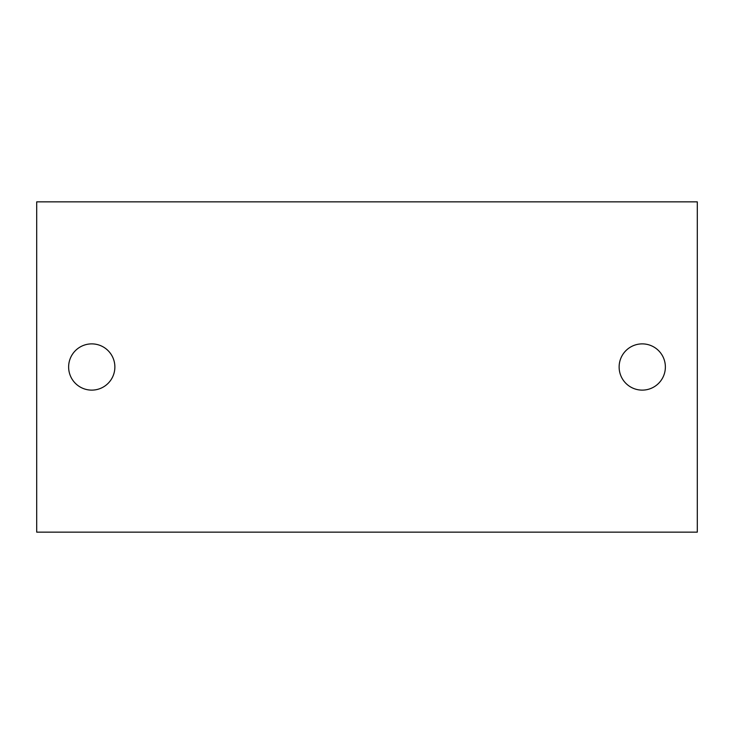 <?xml version="1.0" encoding="UTF-8"?>
<svg xmlns="http://www.w3.org/2000/svg" width="734" height="734" viewBox="0 0 734 734"><rect width="100%" height="100%" fill="white"/><g stroke="black" fill="none" stroke-linecap="round" stroke-linejoin="round"><path stroke-width="1.1" d="M697.3 532.15L697.3 201.85L36.7 201.85L36.7 532.15L697.3 532.15M114.871 367A23.121 23.121 0 0 0 91.75 343.879A23.121 23.121 0 0 0 68.629 367A23.121 23.121 0 0 0 91.75 390.121A23.121 23.121 0 0 0 114.871 367M619.129 367A23.121 23.121 0 0 0 642.25 390.121A23.121 23.121 0 0 0 665.371 367A23.121 23.121 0 0 0 642.25 343.879A23.121 23.121 0 0 0 619.129 367"/></g></svg>
